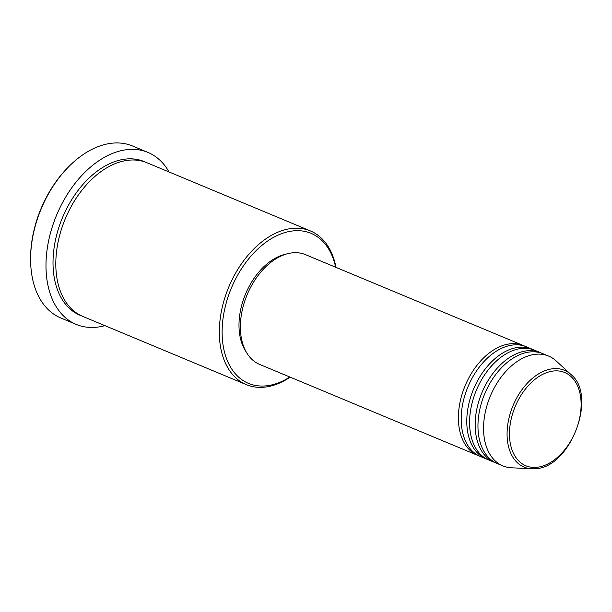 <?xml version="1.0" encoding="UTF-8"?>
<svg xmlns="http://www.w3.org/2000/svg" width="612" height="612" viewBox="0 0 612 612"><rect width="100%" height="100%" fill="white"/><g stroke="black" fill="none" stroke-linecap="round" stroke-linejoin="round"><path stroke-width="0.92" d="M479.089 455.909A59.479 38.388 -67.4 0 1 477.674 455.366A59.479 38.388 -67.4 0 1 461.762 395.26A59.479 38.388 -67.4 0 1 510.255 343.806A59.479 38.388 -67.4 0 1 523.467 345.589A59.479 38.388 -67.4 0 1 524.851 346.216M487.473 459.405A59.479 38.388 -67.4 0 1 486.058 458.87L480.466 456.537A59.479 38.388 -67.4 0 1 464.554 396.423A59.479 38.388 -67.4 0 1 513.055 344.977A59.479 38.388 -67.4 0 1 526.266 346.752L531.859 349.085A59.479 38.388 -67.4 0 1 533.236 349.712M486.058 458.87A59.479 38.388 -67.4 0 1 470.146 398.756A59.479 38.388 -67.4 0 1 518.639 347.31A59.479 38.388 -67.4 0 1 531.859 349.085M495.858 462.909A59.479 38.388 -67.4 0 1 494.442 462.366L488.85 460.033A59.479 38.388 -67.4 0 1 472.938 399.919A59.479 38.388 -67.4 0 1 521.439 348.473A59.479 38.388 -67.4 0 1 534.651 350.248L540.243 352.581A59.479 38.388 -67.4 0 1 541.62 353.208M494.442 462.366A59.479 38.388 -67.4 0 1 478.53 402.252A59.479 38.388 -67.4 0 1 527.031 350.806A59.479 38.388 -67.4 0 1 540.243 352.581M502.827 465.862L497.235 463.529A59.479 38.388 -67.4 0 1 481.323 403.423A59.479 38.388 -67.4 0 1 529.824 351.969A59.479 38.388 -67.4 0 1 543.035 353.751L548.627 356.085A59.479 38.388 -67.4 0 1 556.056 360.851L570.988 374.521A52.433 33.844 -67.4 0 0 552.797 368.745A52.433 33.844 -67.4 0 0 508.603 419.817A52.433 33.844 -67.4 0 0 531.667 468.784L511.448 467.782A59.479 38.388 -67.4 0 1 502.827 465.862A59.479 38.388 -67.4 0 1 486.915 405.748A59.479 38.388 -67.4 0 1 535.416 354.302A59.479 38.388 -67.4 0 1 548.627 356.085M335.667 267.245A81.281 52.464 112.6 0 0 293.003 230.915A81.281 52.464 112.6 0 0 223.648 314.499A81.281 52.464 112.6 0 0 266.526 385.812A81.281 52.464 112.6 0 0 289.866 377.023M290.18 377.153A83.263 53.741 -67.4 0 1 264.805 387.121A83.263 53.741 -67.4 0 1 246.307 384.634A83.263 53.741 -67.4 0 1 224.03 300.477A83.263 53.741 -67.4 0 1 291.924 228.444A83.263 53.741 -67.4 0 1 310.422 230.938A83.263 53.741 -67.4 0 1 335.98 267.375M147.936 152.411L132.559 146A93.177 60.144 112.6 0 0 111.866 143.216A93.177 60.144 112.6 0 0 68.965 166.449A93.177 60.144 112.6 0 0 30.6 258.409A93.177 60.144 112.6 0 0 60.81 317.988L76.186 324.406A93.177 60.144 -67.4 0 1 51.255 230.227A93.177 60.144 -67.4 0 1 127.235 149.626A93.177 60.144 -67.4 0 1 147.936 152.411A93.177 60.144 -67.4 0 1 169.034 171.949M246.307 384.634L82.796 316.419A83.263 53.741 -67.4 0 1 60.519 232.262A83.263 53.741 -67.4 0 1 128.413 160.237A83.263 53.741 -67.4 0 1 146.911 162.723L310.422 230.938M477.674 455.366L259.656 364.423A59.479 38.388 -67.4 0 1 243.744 304.309A59.479 38.388 -67.4 0 1 292.245 252.863A59.479 38.388 -67.4 0 1 305.457 254.638L523.467 345.589M104.912 325.645A93.177 60.144 -67.4 0 1 96.887 327.19A93.177 60.144 -67.4 0 1 76.186 324.406M30.6 258.409L30.608 257.262A91.196 58.867 -67.4 0 1 68.154 167.26L68.965 166.449M246.047 351.693A57.49 37.11 -67.4 0 1 245.511 294.081A57.49 37.11 -67.4 0 1 286.829 253.926M537.068 467.27A50.521 32.604 112.6 0 0 580.168 415.318A50.521 32.604 112.6 0 0 553.523 371.002A50.521 32.604 112.6 0 0 510.416 422.946A50.521 32.604 112.6 0 0 537.068 467.27M81.411 315.807A83.263 53.741 -67.4 0 1 57.406 232.216A83.263 53.741 -67.4 0 1 125.621 159.074A83.263 53.741 -67.4 0 1 145.503 162.172M535.714 468.662A52.433 33.844 -67.4 0 1 531.667 468.784L535.883 468.654C570.69 467.262 597.626 395.551 570.988 374.521"/></g></svg>
